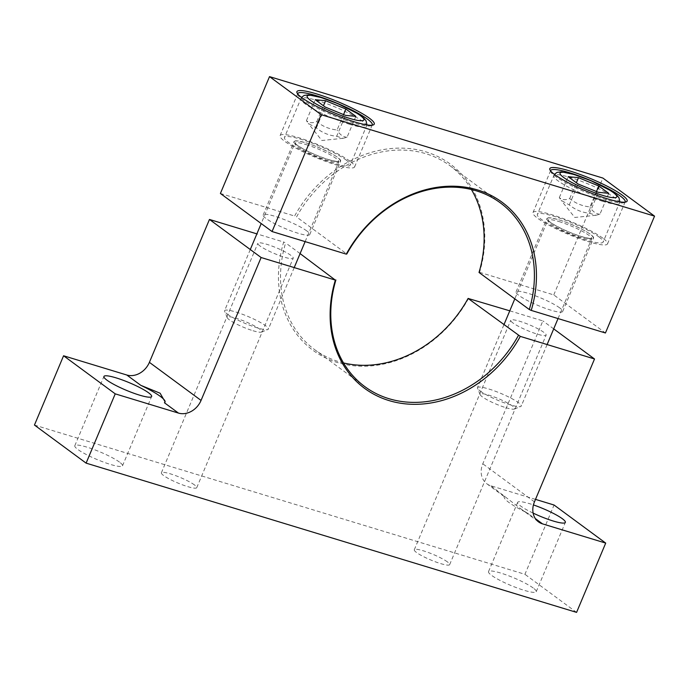 <?xml version="1.0" encoding="UTF-8"?>
<svg xmlns="http://www.w3.org/2000/svg" width="689" height="689" viewBox="0 0 689 689"><rect width="100%" height="100%" fill="white"/><g stroke="black" fill="none" stroke-linecap="round" stroke-linejoin="round"><path stroke-width="0.52" stroke-dasharray="3.44 2.58" d="M512.995 322.986A19.18 3.023 -157.2 0 1 510.764 320.256A19.18 3.023 -157.2 0 1 524.536 322.9A19.18 3.023 -157.2 0 1 543.897 332.391A19.18 3.023 -157.2 0 1 546.127 335.121A19.18 3.023 -157.2 0 1 532.364 332.477A19.18 3.023 -157.2 0 1 512.995 322.986M447.419 561.897A19.18 3.023 22.8 0 0 428.05 552.406A19.18 3.023 22.8 0 0 414.287 549.77A19.18 3.023 22.8 0 0 416.518 552.5A19.18 3.023 22.8 0 0 435.887 561.991A19.18 3.023 22.8 0 0 449.65 564.635A19.18 3.023 22.8 0 0 447.419 561.897M533.131 513.107A25.881 4.082 -157.2 0 1 520.66 506.036A25.881 4.082 -157.2 0 1 517.646 502.35A25.881 4.082 -157.2 0 1 533.432 504.925M533.226 588.01A25.881 4.082 22.8 0 0 507.095 575.203A25.881 4.082 22.8 0 0 488.518 571.637A25.881 4.082 22.8 0 0 491.533 575.324A25.881 4.082 22.8 0 0 517.663 588.13A25.881 4.082 22.8 0 0 536.231 591.696A25.881 4.082 22.8 0 0 533.226 588.01M260.089 246.033A19.18 3.023 -157.2 0 1 257.858 243.295A19.18 3.023 -157.2 0 1 271.63 245.939A19.18 3.023 -157.2 0 1 290.991 255.43A19.18 3.023 -157.2 0 1 293.221 258.16A19.18 3.023 -157.2 0 1 279.458 255.524A19.18 3.023 -157.2 0 1 260.089 246.033M194.513 484.944A19.18 3.023 22.8 0 0 175.152 475.453A19.18 3.023 22.8 0 0 161.381 472.809A19.18 3.023 22.8 0 0 163.612 475.539A19.18 3.023 22.8 0 0 182.981 485.03A19.18 3.023 22.8 0 0 196.744 487.674A19.18 3.023 22.8 0 0 194.513 484.944M119.498 462.121A25.881 4.082 22.8 0 0 93.377 449.306A25.881 4.082 22.8 0 0 74.8 445.749A25.881 4.082 22.8 0 0 77.814 449.435A25.881 4.082 22.8 0 0 103.936 462.241A25.881 4.082 22.8 0 0 122.513 465.798A25.881 4.082 22.8 0 0 119.498 462.121M535.508 499.379L490.844 485.788A19.025 15.735 -53.6 0 1 486.839 483.781A19.025 15.735 -53.6 0 1 482.8 463.8L542.872 320.902L509.774 310.825M34.45 425.053L524.932 574.307L554.059 505.02M468.649 298.311A115.692 95.685 -53.6 0 1 337.36 362.492A115.692 95.685 -53.6 0 1 283.687 242.028L256.868 233.872M343.527 362.948A114.167 94.427 -53.6 0 1 314.572 349.581A114.167 94.427 -53.6 0 1 285.616 242.916L283.687 242.028M553.706 328.886L542.872 320.902M490.844 485.788L520.824 508.835L535.387 518.619M504.848 496.106A40.418 6.373 22.8 0 0 504.245 496.717A40.418 6.373 22.8 0 0 528.497 513.546M576.581 612.383L524.932 574.307M164.438 402.764A40.418 6.373 22.8 0 0 165.041 402.152A40.418 6.373 22.8 0 0 165.076 402.066M300.103 253.595L285.616 242.916M549.9 222.03A25.269 3.988 -157.2 0 1 546.963 218.439A25.269 3.988 -157.2 0 1 565.101 221.918A25.269 3.988 -157.2 0 1 590.611 234.424A25.269 3.988 -157.2 0 1 593.548 238.024A25.269 3.988 -157.2 0 1 575.41 234.544A25.269 3.988 -157.2 0 1 549.9 222.03M559.726 307.897A25.269 3.988 22.8 0 0 534.208 295.392A25.269 3.988 22.8 0 0 516.07 291.912A25.269 3.988 22.8 0 0 519.015 295.512A25.269 3.988 22.8 0 0 544.525 308.017A25.269 3.988 22.8 0 0 562.663 311.497A25.269 3.988 22.8 0 0 559.726 307.897M296.993 145.078A25.269 3.988 -157.2 0 1 294.057 141.478A25.269 3.988 -157.2 0 1 312.195 144.957A25.269 3.988 -157.2 0 1 337.705 157.462A25.269 3.988 -157.2 0 1 340.65 161.062A25.269 3.988 -157.2 0 1 322.512 157.583A25.269 3.988 -157.2 0 1 296.993 145.078M306.82 230.944A25.269 3.988 22.8 0 0 281.31 218.439A25.269 3.988 22.8 0 0 263.172 214.959A25.269 3.988 22.8 0 0 266.109 218.551A25.269 3.988 22.8 0 0 291.619 231.065A25.269 3.988 22.8 0 0 309.757 234.544A25.269 3.988 22.8 0 0 306.82 230.944M550.571 170.855A40.418 6.373 22.8 0 0 550.735 171.716A40.418 6.373 22.8 0 0 555.351 176.332A40.418 6.373 22.8 0 0 606.191 199.724A40.418 6.373 22.8 0 0 624.294 202.644A40.418 6.373 22.8 0 0 625.018 202.153M297.674 93.902A40.418 6.373 22.8 0 0 297.829 94.763A40.418 6.373 22.8 0 0 302.445 99.38A40.418 6.373 22.8 0 0 353.285 122.763A40.418 6.373 22.8 0 0 371.388 125.682A40.418 6.373 22.8 0 0 372.112 125.191M602.815 238.136A40.418 6.373 22.8 0 0 562.009 218.129A40.418 6.373 22.8 0 0 533.002 212.565A40.418 6.373 22.8 0 0 537.704 218.318A40.418 6.373 22.8 0 0 578.502 238.325A40.418 6.373 22.8 0 0 607.517 243.889A40.418 6.373 22.8 0 0 602.815 238.136M349.909 161.174A40.418 6.373 22.8 0 0 309.103 141.176A40.418 6.373 22.8 0 0 280.096 135.612A40.418 6.373 22.8 0 0 284.798 141.366A40.418 6.373 22.8 0 0 325.604 161.364A40.418 6.373 22.8 0 0 354.611 166.936A40.418 6.373 22.8 0 0 349.909 161.174M471.388 189.492A114.167 94.427 126.4 0 0 450.063 165.791A114.167 94.427 126.4 0 0 296.537 216.932L346.808 253.991M479.019 272.465L479.57 272.327A115.692 95.685 126.4 0 0 425.897 151.864A115.692 95.685 126.4 0 0 294.608 216.045L296.537 216.932M479.57 272.327L553.775 294.909L605.433 332.985M220.402 193.463L294.608 216.045M553.775 294.909L602.892 178.063M328.713 159.65C340.22 162.837 343.174 162.096 337.584 157.428C332.684 153.466 315.691 145.655 305.985 142.89C294.487 139.703 291.525 140.444 297.123 145.112C302.015 149.074 319.016 156.894 328.713 159.65M227.336 314.089A23.745 3.746 22.8 0 0 257.212 327.826A23.745 3.746 22.8 0 0 267.849 329.54A23.745 3.746 22.8 0 0 268.357 329.109A23.745 3.746 22.8 0 0 265.592 325.725A23.745 3.746 22.8 0 0 235.724 311.988A23.745 3.746 22.8 0 0 224.571 310.705A23.745 3.746 22.8 0 0 224.623 311.368A23.745 3.746 22.8 0 0 227.336 314.089M253.027 330.737A18.758 2.963 22.8 0 0 261.424 332.098A18.758 2.963 22.8 0 0 254.921 326.155A18.758 2.963 22.8 0 0 236.051 318.232A18.758 2.963 22.8 0 0 227.284 317.741A18.758 2.963 22.8 0 0 253.027 330.737M346.111 160.02A35.699 5.633 -157.2 0 1 350.262 165.102A35.699 5.633 -157.2 0 1 324.64 160.192A35.699 5.633 -157.2 0 1 288.596 142.52A35.699 5.633 -157.2 0 1 284.445 137.438A35.699 5.633 -157.2 0 1 310.067 142.356A35.699 5.633 -157.2 0 1 346.111 160.02M343.553 114.581L337.085 129.963C329.488 129.222 322.719 126.449 316.794 121.634C312.496 123.331 309.042 122.995 306.433 120.635L308.31 123.434L316.372 127.965C322.271 132.762 329.032 135.535 336.671 136.284L345.465 115.364M316.794 121.634L323.46 105.77M306.433 120.635L315.226 99.707M316.372 127.965L325.165 107.036M336.671 136.284L342.993 138.317L347.032 137.292L355.825 116.363M347.032 137.292C342.872 136.887 339.556 134.441 337.085 129.963M581.619 236.603C593.126 239.798 596.08 239.057 590.49 234.381C585.59 230.427 568.589 222.607 558.891 219.851C547.385 216.656 544.431 217.397 550.02 222.073C554.921 226.026 571.922 233.847 581.619 236.603M480.242 391.042A23.745 3.746 22.8 0 0 510.11 404.787A23.745 3.746 22.8 0 0 520.755 406.501A23.745 3.746 22.8 0 0 521.263 406.062A23.745 3.746 22.8 0 0 518.498 402.686A23.745 3.746 22.8 0 0 488.622 388.94A23.745 3.746 22.8 0 0 477.477 387.666A23.745 3.746 22.8 0 0 477.52 388.329A23.745 3.746 22.8 0 0 480.242 391.042M505.924 407.699A18.758 2.963 22.8 0 0 514.33 409.051A18.758 2.963 22.8 0 0 507.819 403.117A18.758 2.963 22.8 0 0 488.957 395.185A18.758 2.963 22.8 0 0 480.19 394.702A18.758 2.963 22.8 0 0 505.924 407.699M599.008 236.982A35.699 5.633 -157.2 0 1 603.159 242.063A35.699 5.633 -157.2 0 1 577.546 237.145A35.699 5.633 -157.2 0 1 541.502 219.481A35.699 5.633 -157.2 0 1 537.351 214.391A35.699 5.633 -157.2 0 1 562.973 219.309A35.699 5.633 -157.2 0 1 599.008 236.982M596.459 191.533L589.991 206.915C582.386 206.183 575.625 203.401 569.691 198.587C565.393 200.292 561.94 199.956 559.339 197.588L561.208 200.396L569.278 204.917C575.169 209.714 581.938 212.496 589.577 213.245L598.371 192.317M569.691 198.587L576.357 182.731M559.339 197.588L568.132 176.668M569.278 204.917L578.071 183.997M589.577 213.245L595.89 215.278L599.93 214.245L608.731 193.325M599.93 214.245C595.77 213.84 592.462 211.394 589.991 206.915M534.449 501.876L482.8 463.8M306.08 144.595A23.745 3.746 -157.2 0 1 335.956 158.341A23.745 3.746 -157.2 0 1 338.721 161.717A23.745 3.746 -157.2 0 1 327.568 160.434A23.745 3.746 -157.2 0 1 297.7 146.697A23.745 3.746 -157.2 0 1 294.935 143.312A23.745 3.746 -157.2 0 1 306.08 144.595M349.814 124.373A35.699 5.633 -157.2 0 1 304.908 103.72A35.699 5.633 -157.2 0 1 300.757 98.639A35.699 5.633 -157.2 0 1 317.508 100.568A35.699 5.633 -157.2 0 1 362.414 121.221A35.699 5.633 -157.2 0 1 366.565 126.302A35.699 5.633 -157.2 0 1 349.814 124.373M558.986 221.557A23.745 3.746 -157.2 0 1 588.862 235.293A23.745 3.746 -157.2 0 1 591.627 238.678A23.745 3.746 -157.2 0 1 580.474 237.395A23.745 3.746 -157.2 0 1 550.606 223.658A23.745 3.746 -157.2 0 1 547.841 220.273A23.745 3.746 -157.2 0 1 558.986 221.557M602.72 201.334A35.699 5.633 -157.2 0 1 557.814 180.682A35.699 5.633 -157.2 0 1 553.655 175.592A35.699 5.633 -157.2 0 1 570.414 177.521A35.699 5.633 -157.2 0 1 615.32 198.174A35.699 5.633 -157.2 0 1 619.471 203.264A35.699 5.633 -157.2 0 1 602.72 201.334M414.287 549.77L510.764 320.256M488.518 571.637L517.646 502.35M161.381 472.809L257.858 243.295M74.8 445.749L103.927 376.461M486.839 483.781L504.503 496.803M520.824 508.835L538.488 521.857M314.572 349.581L364.851 386.65M449.65 564.635L546.127 335.121M536.231 591.696L565.359 522.408M196.744 487.674L293.221 258.16M122.513 465.798L151.64 396.519M516.07 291.912L546.963 218.439M263.172 214.959L294.057 141.478M550.735 171.716L549.917 169.787M297.829 94.763L297.011 92.826M533.002 212.565L550.649 170.579M280.096 135.612L297.743 93.618M450.063 165.791L500.335 202.85M562.663 311.497L593.548 238.024M309.757 234.544L340.65 161.062M624.294 202.644L626.241 201.868M371.388 125.682L373.343 124.916M607.517 243.889L625.164 201.903M354.611 166.936L372.258 124.942M305.132 241.606L338.954 161.424C337.903 160.976 341.735 163.026 328.593 159.581C318.482 156.36 309.258 152.355 300.929 147.558C293.772 143.036 295.426 143.14 294.978 142.942L261.209 223.546M301.489 97.382L284.445 137.438M294.212 267.59L268.357 329.109M261.424 332.098L267.849 329.54M366.953 124.898L350.262 165.102M342.993 138.317L321.875 140.504L308.302 123.434M250.288 249.539L224.571 310.705M227.284 317.741L224.623 311.368M558.038 318.568L591.86 238.385C590.809 237.938 594.641 239.987 581.49 236.542C571.388 233.321 562.164 229.316 553.827 224.519C546.678 219.989 548.332 220.092 547.884 219.903L514.812 298.845M554.387 174.343L537.351 214.391M547.118 344.552L521.263 406.062M514.33 409.051L520.755 406.501M619.859 201.86L603.159 242.063M595.89 215.278L574.781 217.466L561.208 200.396M503.892 324.829L477.477 387.666M480.19 394.702L477.52 388.329"/><path stroke-width="1.03" d="M533.432 504.925A25.881 4.082 -157.2 0 1 562.345 518.722A25.881 4.082 -157.2 0 1 565.359 522.408A25.881 4.082 -157.2 0 1 533.131 513.107M106.933 380.147A25.881 4.082 -157.2 0 1 103.927 376.461A25.881 4.082 -157.2 0 1 122.504 380.027A25.881 4.082 -157.2 0 1 148.626 392.833A25.881 4.082 -157.2 0 1 151.64 396.519A25.881 4.082 -157.2 0 1 133.063 392.954A25.881 4.082 -157.2 0 1 106.933 380.147M509.774 310.825L468.098 298.44A114.167 94.427 -53.6 0 1 343.527 362.948M535.387 518.619L542.501 523.864L605.709 543.096L554.059 505.02L535.508 499.379M63.577 355.774L34.45 425.053L86.108 463.137L115.227 393.85L63.577 355.774L126.785 375.005A19.025 15.735 -53.6 0 0 149.392 362.345L201.05 400.421A19.025 15.735 -53.6 0 1 178.442 413.081L164.438 402.764L165.136 401.928L160.115 393.221L140.789 385.323L126.785 375.005M256.868 233.872L209.465 219.446L149.392 362.345M468.098 298.44L520.298 336.387L594.521 358.978L553.706 328.886M594.521 358.978L534.449 501.876A19.025 15.735 -53.6 0 0 538.488 521.857A19.025 15.735 -53.6 0 0 542.501 523.864M605.709 543.096L576.581 612.383L86.108 463.137M165.076 402.066A40.418 6.373 22.8 0 0 140.789 385.323M115.227 393.85L178.442 413.081M201.05 400.421L261.122 257.522L209.465 219.446M261.122 257.522L335.345 280.104L300.103 253.595M518.378 335.509A114.167 94.427 -53.6 0 1 364.851 386.65A114.167 94.427 -53.6 0 1 335.887 279.975M520.298 336.387A115.692 95.685 -53.6 0 1 389.009 400.576A115.692 95.685 -53.6 0 1 335.345 280.104M607.465 198.845A41.934 6.614 -157.2 0 1 549.917 169.787A41.934 6.614 -157.2 0 1 569.51 170.872A41.934 6.614 -157.2 0 1 611.711 188.605A41.934 6.614 -157.2 0 1 626.241 201.868A41.934 6.614 -157.2 0 1 607.465 198.845M625.018 202.153A40.418 6.373 22.8 0 0 625.164 201.903A40.418 6.373 22.8 0 0 620.462 196.15A40.418 6.373 22.8 0 0 569.622 172.758A40.418 6.373 22.8 0 0 550.649 170.579A40.418 6.373 22.8 0 0 550.571 170.855M354.559 121.884A41.934 6.614 -157.2 0 1 297.011 92.826A41.934 6.614 -157.2 0 1 316.613 93.911A41.934 6.614 -157.2 0 1 358.814 111.644A41.934 6.614 -157.2 0 1 373.343 124.916A41.934 6.614 -157.2 0 1 354.559 121.884M372.112 125.191A40.418 6.373 22.8 0 0 372.258 124.942A40.418 6.373 22.8 0 0 367.556 119.188A40.418 6.373 22.8 0 0 316.716 95.805A40.418 6.373 22.8 0 0 297.743 93.618A40.418 6.373 22.8 0 0 297.674 93.902M654.55 216.139L321.177 114.693L269.52 76.617L602.892 178.063L654.55 216.139L605.433 332.985L531.219 310.403A115.692 95.685 -53.6 0 0 477.555 189.94A115.692 95.685 -53.6 0 0 346.266 254.129L346.808 253.991A114.167 94.427 -53.6 0 1 500.335 202.85A114.167 94.427 -53.6 0 1 529.298 309.525L479.019 272.465A114.167 94.427 126.4 0 0 471.388 189.492M531.219 310.403L529.298 309.525M346.266 254.129L272.06 231.547L220.402 193.463L269.52 76.617M321.177 114.693L272.06 231.547M315.226 99.707L325.587 100.706L345.887 109.034L355.825 116.363L345.465 115.364L325.165 107.036L315.226 99.707M345.887 109.034L343.553 114.581M323.46 105.77L325.587 100.706M568.132 176.668L578.493 177.667L598.784 185.996L608.731 193.325L598.371 192.317L578.071 183.997L568.132 176.668M598.784 185.996L596.459 191.533M576.357 182.731L578.493 177.667M349.469 118.319C342.769 116.519 321.358 108.19 310.696 100.482C300.714 92.972 313.753 95.134 321.582 97.752C328.283 99.552 349.693 107.88 360.356 115.588C370.337 123.098 357.298 120.937 349.469 118.319M602.375 195.271C595.675 193.48 574.264 185.152 563.602 177.435C553.611 169.933 566.659 172.086 574.48 174.713C581.189 176.513 602.599 184.833 613.262 192.55C623.244 200.06 610.204 197.898 602.375 195.271M366.953 124.898L366.066 120.79L363.844 118.12L357.763 113.668L337.868 103.677L321.134 97.528L308.56 94.858L304.142 95.426L301.489 97.382M305.132 241.606L294.212 267.59M261.209 223.546L250.288 249.539M619.859 201.86L618.972 197.743L616.75 195.082L610.661 190.629L590.774 180.639L574.04 174.489L561.466 171.819L557.048 172.379L554.387 174.343M558.038 318.568L547.118 344.552M514.812 298.845L503.892 324.829"/></g></svg>
